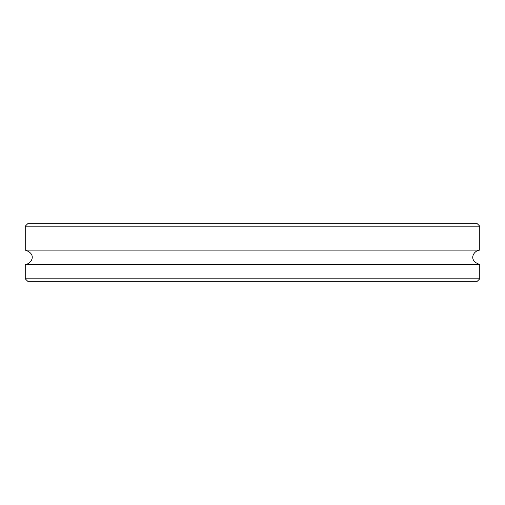 <?xml version="1.0" encoding="UTF-8"?>
<svg xmlns="http://www.w3.org/2000/svg" width="505" height="505" viewBox="0 0 505 505"><rect width="100%" height="100%" fill="white"/><g stroke="black" fill="none" stroke-linecap="round" stroke-linejoin="round"><path stroke-width="0.76" d="M479.75 278.81L25.25 278.81L27.642 281.203L477.358 281.203L479.75 278.81L479.75 264.45L25.25 264.45C30.994 264.311 37.641 254.198 25.25 250.12L479.75 250.12C474.006 250.259 467.359 260.372 479.75 264.45M479.75 226.189L477.358 223.797L27.642 223.797L25.25 226.189L479.75 226.189L479.75 250.12M25.25 278.81L25.25 264.45M25.25 250.12L25.25 226.189"/></g></svg>
